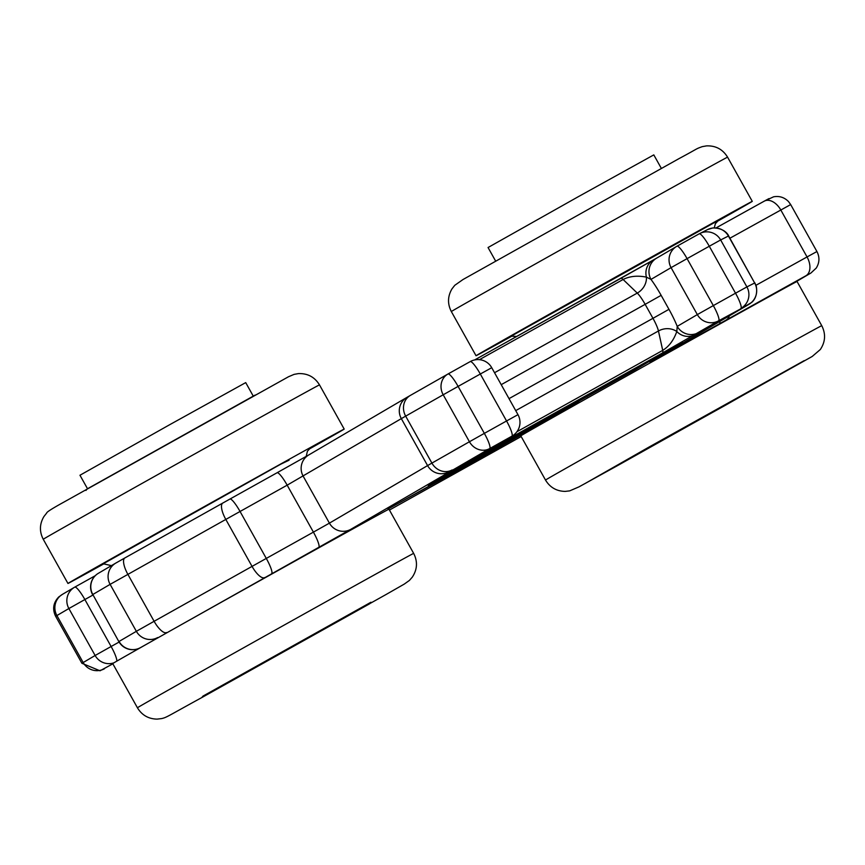 <?xml version="1.0" encoding="UTF-8"?>
<svg xmlns="http://www.w3.org/2000/svg" width="865" height="865" viewBox="0 0 865 865"><rect width="100%" height="100%" fill="white"/><g stroke="black" fill="none" stroke-linecap="round" stroke-linejoin="round"><path stroke-width="1.3" d="M793.313 283.331A15.819 15.819 0 0 0 793.605 283.169A15.819 15.581 59.6 0 1 793.324 283.331A15.819 2.779 60.8 0 1 793.302 283.342A15.819 2.779 60.8 0 1 793.313 283.331L805.899 275.773L649.993 362.359L748.16 304.815L718.642 320.807L662.558 352.931L510.199 437.939L490.942 448.503L511.885 436.187L489.677 448.578L350.736 529.358L140.379 647.69A15.819 2.779 -119.2 0 0 140.379 647.68A15.819 15.581 59.6 0 1 119.056 641.462L136.356 631.32L110.115 584.362L92.815 594.504L118.851 641.592A15.819 15.819 0 0 0 140.379 647.69M516.924 431.732L662.72 350.379C669.034 346.465 673.727 340.183 676.808 331.533L677.23 326.375L697.331 314.59L671.078 267.631L650.988 279.406L646.415 277.135C637.516 275.373 629.752 276.151 623.103 279.492A15.819 2.779 -119.2 0 0 620.875 278.335L474.658 359.937L656.87 258.008M490.942 448.503A15.819 15.819 -133.7 0 0 492.088 447.8L492.066 447.811A15.819 15.581 -120.4 0 1 491.785 447.973L491.904 447.908M698.552 332.593A15.819 15.581 -120.4 0 1 677.23 326.375A31.648 5.547 60.8 0 0 668.959 309.324L661.141 295.343A31.648 5.547 60.8 0 0 650.988 279.406A15.819 15.581 -120.4 0 1 656.589 258.17L676.679 246.384A15.819 15.581 -120.4 0 1 676.96 246.222L699.169 233.831A15.819 2.779 -119.2 0 0 699.169 233.831A15.819 15.765 -116.7 0 1 699.774 233.518A15.819 15.819 0 0 0 699.179 233.831A15.819 2.779 -119.2 0 1 709.289 246.244L687.08 258.635L713.322 305.594L735.531 293.203L709.289 246.244L720.653 239.951L746.895 286.91L754.669 282.996L728.427 236.026L720.653 239.951A15.819 15.765 -116.7 0 0 699.774 233.518L707.548 229.593L712.792 227.96C725.411 227.852 728.903 236.156 728.633 235.94L728.427 236.026A15.819 15.765 -116.7 0 0 707.548 229.593M695.017 334.625A15.819 14.921 -119.8 0 1 676.808 331.533A15.819 13.462 167.6 0 0 658.449 330.981L515.724 410.626M494.542 372.729L637.267 293.084A15.819 13.516 133.8 0 0 646.415 277.135A15.819 14.921 -119.8 0 1 653.183 260.127L653.183 260.127A15.819 14.921 -119.8 0 1 653.335 260.041M204.735 695.46L369.225 603.608L204.735 695.46M253.261 396.116L245.714 382.611L169.962 424.553L79.969 475.242L87.516 488.747M346.205 616.518L225.581 683.88L346.205 616.518M716.977 221.537A158.23 0.584 150.8 0 0 752.28 201.361A158.23 0.584 150.8 0 0 561.342 307.453A158.23 0.584 150.8 0 0 476.042 355.742A158.23 0.584 150.8 0 0 511.712 336.247M821.75 325.673L797.043 281.471A158.23 0.584 150.8 0 0 606.116 387.563A158.23 0.584 150.8 0 0 520.806 435.852L545.512 480.053A158.23 0.584 -29.2 0 1 630.812 431.765A158.23 0.584 -29.2 0 1 821.75 325.673C825.902 333.89 825.437 341.837 820.334 349.503L812.192 356.477L616.788 466.03L578.955 486.876L569.678 490.866L565.18 491.396C556.552 491.223 549.989 487.438 545.512 480.053M612.82 467.738L777.311 375.886L612.82 467.738M661.347 168.394L653.799 154.889L578.058 196.831L488.055 247.52L495.602 261.025M754.291 388.796L633.667 456.158L754.291 388.796M308.892 449.259A158.23 0.584 150.8 0 0 344.194 429.083A158.23 0.584 150.8 0 0 304.458 450.827A158.23 0.584 150.8 0 0 153.559 535.013A158.23 0.584 150.8 0 0 67.957 583.464A158.23 0.584 150.8 0 0 103.627 563.969M413.665 553.395L388.958 509.193A158.23 0.584 150.8 0 0 349.222 530.937A158.23 0.584 150.8 0 0 198.323 615.123A158.23 0.584 150.8 0 0 112.72 663.574L137.427 707.775A158.23 0.584 -29.2 0 1 223.029 659.314A158.23 0.584 -29.2 0 1 373.929 575.128A158.23 0.584 -29.2 0 1 413.665 553.395C417.806 561.59 417.352 569.516 412.281 577.171L409.404 580.437L404.236 584.113L386.147 594.46L201.664 697.644C167.237 716.469 166.794 717.431 161.582 718.588L157.095 719.118C148.466 718.945 141.903 715.16 137.427 707.775M466.851 465.511L388.385 508.815L578.826 402.549L466.851 465.511M112.861 663.823L100.005 670.797L81.905 663.282L95.128 655.497L68.876 608.538L56.906 615.556L83.159 662.514A15.819 15.581 59.6 0 0 104.481 668.732M389.445 510.058L521.195 436.533L389.445 510.058M681.934 342.27L659.833 354.52A15.819 2.779 -119.2 0 0 659.844 354.52A15.819 2.779 -119.2 0 0 659.833 354.52L507.485 439.539L677.684 344.605L634.867 369.928L428.099 485.308A15.819 15.581 59.6 0 0 428.38 485.146L507.485 439.539A15.819 2.779 60.8 0 1 507.474 439.539A15.819 2.779 60.8 0 1 507.485 439.539L475.501 457.52A15.819 15.581 59.6 0 0 475.955 457.25M428.099 485.308L475.501 457.52M447.778 374.123L410.464 395.359A15.819 14.327 60.4 0 0 410.356 395.424L447.886 374.058A15.819 14.327 60.4 0 0 443.194 394.775L405.663 416.141L431.905 463.099L469.436 441.745L443.194 394.775L458.104 386.406A15.819 2.779 60.8 0 0 447.994 373.994A15.819 15.819 0 0 0 447.886 374.058A15.819 14.327 60.4 0 1 447.994 373.994L470.203 361.602A15.819 2.779 60.8 0 1 480.313 374.015L458.104 386.406L484.346 433.365L506.555 420.974L480.313 374.015L491.731 367.701L517.973 414.659L506.555 420.974A15.819 2.779 60.8 0 1 511.885 436.187A15.819 15.581 -120.4 0 0 512.167 436.025A15.819 15.819 0 0 0 517.973 414.659M755.967 285.288L807.045 256.948L780.803 209.99A15.819 10.196 -119 0 0 764.249 201.156L716.09 227.884L764.206 201.188A15.819 10.196 -119 0 0 764.206 201.188L773.591 196.809C779.408 195.771 784.382 197.361 788.523 201.588L790.675 204.572L729.919 238.221M764.292 201.134L768.942 198.604M92.858 595.088L84.878 599.542A15.819 2.779 60.8 0 0 74.768 587.13L95.258 575.701L74.768 587.13A15.819 15.581 59.6 0 0 68.876 608.538L84.878 599.542L111.12 646.501L119.111 642.046M229.949 499.051L277.06 472.766L229.949 499.051A15.819 2.779 60.8 0 1 240.048 511.464L266.29 558.422L313.411 532.126L287.169 485.168L225.808 519.433A15.819 5.385 60.7 0 1 222.792 503.052L229.949 499.051A15.819 2.779 60.8 0 1 229.949 499.051L222.813 503.041A15.819 5.385 60.7 0 0 222.792 503.052L124.874 557.947A15.819 5.385 60.7 0 0 124.852 557.957L115.715 563.126A15.819 15.581 59.6 0 1 115.997 562.964L124.841 557.968A15.819 5.385 60.7 0 0 127.869 574.338L154.111 621.297L252.05 566.391L225.808 519.433L110.115 584.362A15.819 15.581 59.6 0 1 115.715 563.126L98.415 573.268A15.819 15.581 59.6 0 0 92.815 594.504L118.851 641.592M277.07 472.755L308.773 454.936A15.819 15.581 59.6 0 0 303.172 476.172L329.414 523.141L427.58 465.586L401.328 418.628L287.169 485.168A15.819 2.779 60.8 0 0 277.07 472.755A15.819 2.779 60.8 0 1 277.07 472.755L308.589 455.044M308.773 454.936L406.928 397.381A15.819 15.581 59.6 0 1 407.22 397.219L410.248 395.478M509.02 398.635L652.967 318.32L645.149 304.339L501.213 384.666M661.141 295.343L645.149 304.339A15.819 2.779 -119.2 0 0 637.267 293.084L623.103 279.492L479.426 359.667M662.558 352.931A15.819 2.779 60.8 0 0 662.72 350.379L658.449 330.981A15.819 2.779 -119.2 0 0 652.967 318.32L668.959 309.324M469.436 441.745L484.346 433.365A15.819 2.779 60.8 0 1 489.677 448.578A15.819 14.327 60.4 0 1 469.436 441.745M735.531 293.203L746.895 286.91A15.819 15.765 -116.7 0 1 740.862 308.416A15.819 2.779 -119.2 0 0 735.531 293.203M697.331 314.59L713.322 305.594A15.819 2.779 -119.2 0 1 718.642 320.807A15.819 15.581 -120.4 0 1 697.331 314.59M676.971 246.222A15.819 2.779 -119.2 0 1 687.08 258.635L671.078 267.631A15.819 15.581 -120.4 0 1 676.679 246.384A15.819 15.819 0 0 1 676.971 246.222A15.819 2.779 -119.2 0 0 676.96 246.222L699.179 233.831M748.636 304.502A15.819 15.765 -116.7 0 0 754.669 282.996L728.633 235.94M448.903 471.803A15.819 15.581 59.6 0 1 427.58 465.586L431.905 463.099A15.819 14.327 60.4 0 0 452.146 469.944M405.663 416.141L401.328 418.628A15.819 15.581 59.6 0 1 406.928 397.381L410.356 395.424A15.819 14.327 60.4 0 0 405.663 416.141M318.742 547.35A15.819 2.779 60.8 0 0 313.411 532.126L329.414 523.141A15.819 15.581 59.6 0 0 350.736 529.358M157.679 637.548A15.819 15.581 59.6 0 1 136.356 631.32L154.111 621.297A15.819 5.385 60.7 0 0 166.556 632.531M264.495 577.625A15.819 5.385 60.7 0 1 252.05 566.391L266.29 558.422A15.819 2.779 60.8 0 1 271.621 573.646M805.899 275.773A15.819 10.196 -119 0 0 807.045 256.948L816.928 251.531L790.675 204.572M55.652 616.323C52.235 609.165 53.262 602.71 58.744 596.969L62.507 594.309A15.819 15.581 59.6 0 0 56.906 615.556L55.652 616.323L81.905 663.282M113.823 662.871A15.819 15.581 59.6 0 1 95.128 655.497L111.12 646.501A15.819 2.779 60.8 0 1 116.775 661.152M682.258 342.14A15.819 15.581 -120.4 0 1 681.079 342.735M634.867 369.928A15.819 15.581 -120.4 0 1 628.866 371.799M586.881 396.905A15.819 2.779 -119.2 0 0 587.173 395.067M461.726 466.743A15.819 2.779 -119.2 0 0 462.083 465.392M810.624 273.189A15.819 15.581 59.6 0 0 810.905 273.026L793.605 283.169M726.016 320.082A15.819 10.196 -119 0 0 729.39 315.822M719.539 323.694A15.819 2.779 -119.2 0 0 719.766 321.466M672.419 349.99A15.819 2.779 -119.2 0 0 672.775 349.006M649.993 362.359A15.819 15.581 59.6 0 0 650.285 362.197L751.436 302.566C751.653 302.555 758.259 297.722 756.302 286.315L754.885 282.898M510.566 436.966A15.819 2.779 60.8 0 1 510.199 437.939M656.589 258.17L620.875 278.335A15.819 2.779 -119.2 0 0 620.875 278.346M451.335 311.551C447.4 303.864 447.616 296.295 451.984 288.856L454.785 285.299L463.056 279.492L678.917 158.673C699.526 147.634 694.952 149.288 702.261 146.639L706.554 145.882C715.744 145.558 722.751 149.321 727.573 157.16A158.23 0.584 150.8 0 0 536.635 263.263A158.23 0.584 150.8 0 0 451.335 311.551L476.042 355.742M649.02 447.054L584.686 483.751L804.191 360.64L649.02 447.054M726.654 404.571L616.594 465.857L772.283 378.535L726.654 404.571M510.036 336.809L718.339 220.391M43.25 539.273C39.303 531.586 39.52 524.017 43.899 516.578L46.699 513.021C46.569 512.112 52.365 508.436 64.107 501.981L288.499 376.751L294.111 374.372L298.403 373.604C307.626 373.269 314.655 377.021 319.488 384.882A158.23 0.584 150.8 0 0 279.752 406.626A158.23 0.584 150.8 0 0 128.853 490.812A158.23 0.584 150.8 0 0 43.25 539.273L67.957 583.464M85.949 490.433L87.192 488.93L255.175 395.056M370.955 602.235L202.983 696.109L201.74 697.612L369.723 603.738L370.955 602.235M226.338 683.739L346.368 616.096L226.338 683.739M101.951 564.531L280.844 464.137L289.072 460.202M388.017 509.042L579.139 402.225M810.905 273.026L816.257 268.053C819.577 262.668 819.804 257.165 816.928 251.531M491.817 447.962L512.167 436.025M74.768 587.13A15.819 15.819 0 0 0 74.477 587.292L62.507 594.309M98.415 573.268A15.819 15.819 0 0 0 92.609 594.633M222.792 503.052L124.852 557.957M447.994 373.994L470.203 361.602A15.819 15.819 0 0 1 491.731 367.701M610.928 468.819L778.035 375.432M718.458 220.315L715.366 223.732L714.274 227.841M516.708 336.463L511.983 336.193L509.907 336.863M727.573 157.16L752.28 201.361M202.832 696.541L369.95 603.154M310.362 448.038L307.41 451.216L306.188 456.406M111.423 565.634L103.897 563.915L101.821 564.596M319.488 384.882L344.194 429.083"/></g></svg>
